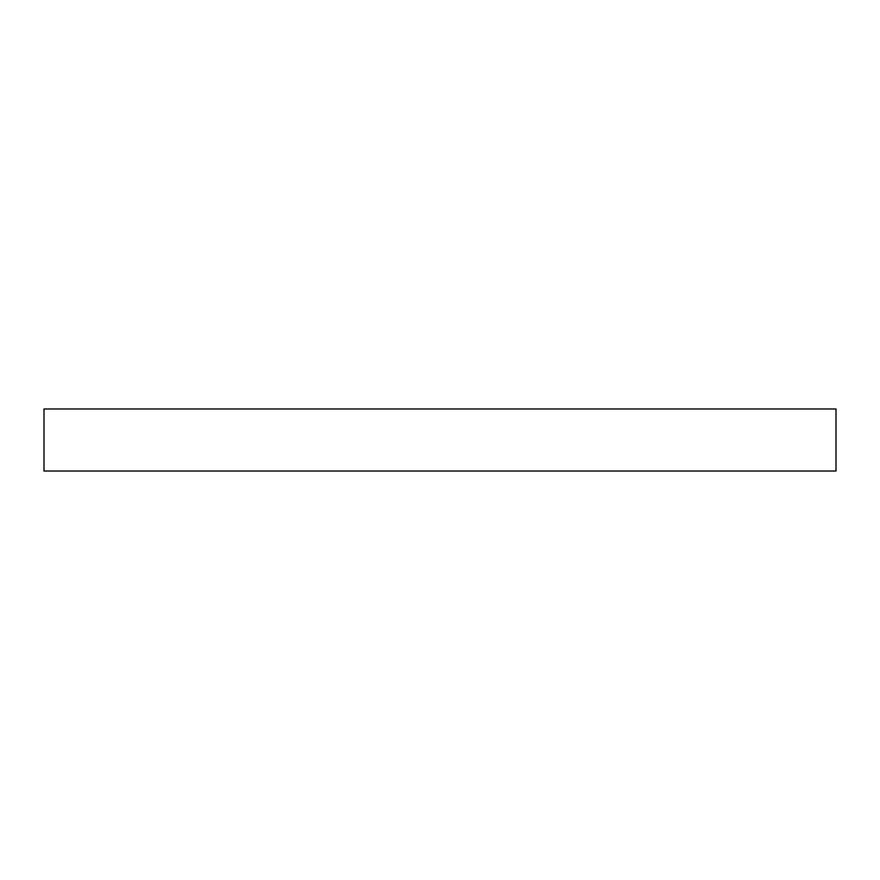 <?xml version="1.0" encoding="UTF-8"?>
<svg xmlns="http://www.w3.org/2000/svg" width="880" height="880" viewBox="0 0 880 880"><rect width="100%" height="100%" fill="white"/><g stroke="black" fill="none" stroke-linecap="round" stroke-linejoin="round"><path stroke-width="1.32" d="M836 408.969L44 408.969L44 471.031L836 471.031L836 408.969"/></g></svg>
